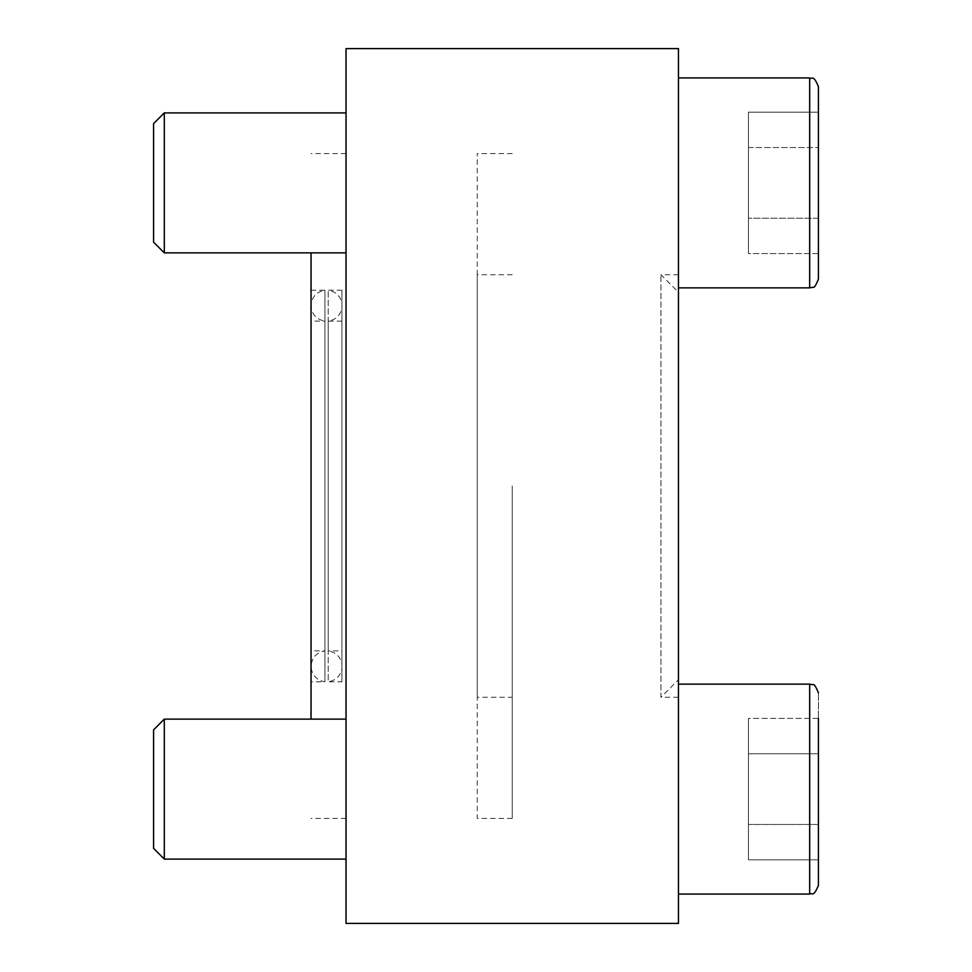 <?xml version="1.0" encoding="UTF-8"?>
<svg xmlns="http://www.w3.org/2000/svg" width="972" height="972" viewBox="0 0 972 972"><rect width="100%" height="100%" fill="white"/><g stroke="black" fill="none" stroke-linecap="round" stroke-linejoin="round"><path stroke-width="0.73" stroke-dasharray="4.86 3.65" d="M678.456 182.894L678.456 287.87L678.456 182.894M678.456 789.106L678.456 894.082L678.456 789.106M678.456 486L678.456 697.264L678.456 486M678.456 923.4L678.456 48.6L346.032 48.6L346.032 923.4L678.456 923.4M311.04 321.1L311.04 650.9L311.04 321.1L324.927 321.1L324.927 650.9L324.927 321.1C316.374 319.484 311.745 314.333 311.04 305.658L311.04 666.342C311.745 675.018 316.374 680.157 324.927 681.785L324.927 290.215L324.927 681.785L311.04 681.785L311.04 290.215L311.04 681.785M678.456 697.264L660.96 697.264L660.96 274.736L660.96 697.264L678.456 679.768L678.456 292.232L678.456 679.768M346.032 486L346.032 818.424L346.032 486M346.032 182.894L346.032 252.878L346.032 182.894M346.032 789.106L346.032 859.09L346.032 789.106M311.04 252.878L311.04 719.122M346.032 818.424L311.04 818.424M311.04 290.215L324.927 290.215C316.374 291.843 311.745 296.982 311.04 305.658L311.04 666.342C311.745 657.667 316.374 652.516 324.927 650.9L311.04 650.9M153.576 789.106L153.576 729.851L153.576 848.349L164.304 859.09L164.304 719.122L164.304 859.09L164.304 719.122L153.576 729.851L153.576 789.106M818.424 718.393L748.44 718.393L748.44 859.807L748.44 718.393L748.44 824.463L748.44 718.393L818.424 718.393L818.424 885.334L818.424 692.878L818.424 885.334M818.424 859.807L818.424 753.75L818.424 859.807L818.424 824.463L818.424 859.807L748.44 859.807L818.424 859.807M818.424 753.75L748.44 753.75L818.424 753.75L748.44 753.75L818.424 753.75L818.424 824.463L748.44 824.463L818.424 824.463M153.576 182.894L153.576 242.15L153.576 123.651L153.576 242.15L164.304 252.878L164.304 112.91L164.304 252.878L164.304 112.91L153.576 123.651L153.576 182.894M818.424 279.122L818.424 112.193L748.44 112.193L748.44 147.537L748.44 112.193L818.424 112.193L818.424 253.607L748.44 253.607L748.44 112.193L748.44 253.607L748.44 147.537L748.44 253.607L818.424 253.607L818.424 112.193L818.424 279.122L818.424 86.666M818.424 218.25L818.424 147.537L818.424 253.607L818.424 218.25L748.44 218.25L818.424 218.25M748.44 147.537L818.424 147.537L748.44 147.537M748.44 824.463L748.44 859.807L748.44 824.463M341.925 650.9L341.925 321.1L341.925 650.9L328.208 650.9L328.208 321.1L328.208 650.9C335.753 652.176 340.322 656.55 341.925 664.01L341.925 307.99L341.925 664.01M341.925 681.785L341.925 290.215L341.925 681.785L328.208 681.785L328.208 290.215L328.208 681.785C335.753 680.509 340.322 676.135 341.925 668.663L341.925 303.337L341.925 668.663M512.244 486L512.244 818.424L512.244 486M512.244 818.424L477.252 818.424L477.252 153.576L477.252 818.424M477.252 697.264L477.252 274.736L477.252 697.264L512.244 697.264M678.456 684.13L809.676 684.13L809.676 894.082L809.676 684.13L809.676 894.082L678.456 894.082M678.456 77.918L809.676 77.918L809.676 287.87L809.676 77.918L809.676 287.87L678.456 287.87M678.456 274.736L660.96 274.736L678.456 292.232M346.032 153.576L311.04 153.576M346.032 719.122L164.304 719.122M346.032 859.09L164.304 859.09M346.032 112.91L164.304 112.91M346.032 252.878L164.304 252.878M341.925 321.1L328.208 321.1C335.753 319.824 340.322 315.45 341.925 307.99M341.925 290.215L328.208 290.215C335.753 291.491 340.322 295.865 341.925 303.337M512.244 153.576L477.252 153.576M512.244 274.736L477.252 274.736"/><path stroke-width="1.46" d="M678.456 48.6L678.456 923.4L346.032 923.4L346.032 48.6L678.456 48.6M311.04 719.122L311.04 252.878M153.576 848.349L153.576 729.851L164.304 719.122L164.304 859.09L153.576 848.349M678.456 684.13L809.676 684.13L812.957 684.762C814.026 683.741 815.848 686.451 818.424 692.878C815.848 686.451 814.026 683.741 812.957 684.762L809.676 684.13L809.676 894.082C811.924 892.102 813.139 898.371 818.424 885.334L818.424 718.393M818.424 824.463L818.424 753.75M818.424 86.666L818.424 279.122C815.848 285.549 814.026 288.259 812.957 287.238L809.676 287.87L809.676 77.918C811.924 79.898 813.139 73.629 818.424 86.666C813.139 73.629 811.924 79.898 809.676 77.918L678.456 77.918M153.576 242.15L153.576 123.651L164.304 112.91L164.304 252.878L153.576 242.15M346.032 719.122L164.304 719.122M346.032 859.09L164.304 859.09M818.424 885.334C813.139 898.371 811.924 892.102 809.676 894.082L678.456 894.082M346.032 112.91L164.304 112.91M346.032 252.878L164.304 252.878M678.456 287.87L809.676 287.87L812.957 287.238C814.026 288.259 815.848 285.549 818.424 279.122"/></g></svg>
